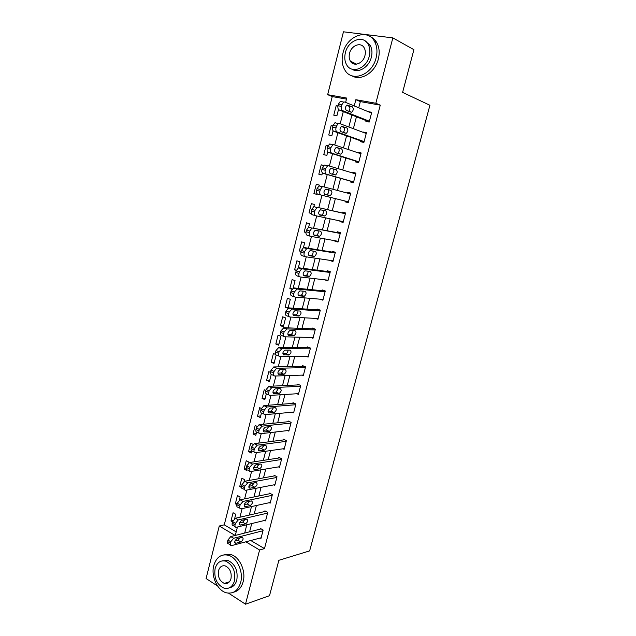 <?xml version="1.0" encoding="UTF-8"?>
<svg xmlns="http://www.w3.org/2000/svg" width="636" height="636" viewBox="0 0 636 636"><rect width="100%" height="100%" fill="white"/><g stroke="black" fill="none" stroke-linecap="round" stroke-linejoin="round"><path stroke-width="0.95" d="M351.66 62.71L351.446 61.676M226.925 583.419L226.162 582.815M217.599 586.034L206.08 578.522L219.269 526.012L235.153 535.464M346.469 99.113L332.254 96.577L224.262 524.843L219.269 526.012M332.254 96.577L327.659 94.684L343.456 31.8L392.849 37.89L375.844 103.247L355.842 99.693L354.244 105.942M224.262 524.843L236.187 531.895M234.644 518.61L235.741 514.27L233.078 512.735L230.995 520.963L232.53 521.862M239.327 500.15L240.13 497.01L237.443 495.508L235.344 503.792L236.894 504.666M244.049 481.555L244.534 479.631L241.831 478.177L239.716 486.508L241.497 487.486M248.803 462.825L248.978 462.141L246.251 460.718L244.129 469.114L246.84 470.553L246.999 469.94M253.072 444.349L250.703 443.149L248.565 451.6L251.3 452.999L251.776 451.131M257.039 426.366L255.179 425.468L253.025 433.967L255.783 435.334L256.586 432.186M261.317 408.423L259.687 407.66L257.524 416.222L260.299 417.542L261.428 413.106M265.856 390.464L264.226 389.733L262.048 398.351L264.846 399.639L266.309 393.891M270.491 372.418L268.797 371.686L266.603 380.368L269.425 381.608L271.222 374.525M275.698 354.475L273.401 353.521L271.19 362.258L274.029 363.458L276.167 355.031M278.671 345.189L280.905 336.372L278.035 335.228L275.809 344.028L278.671 345.189M283.338 326.785L285.596 317.913L282.702 316.815L280.46 325.672L283.338 326.785M288.092 308.055L290.31 299.325L287.393 298.276L285.135 307.188L287.846 308.19M293.172 288.068L295.064 280.611L292.123 279.601L289.849 288.577L291.837 289.277M298.284 267.939L299.842 261.77L296.885 260.808L294.595 269.847L296.312 270.419M303.428 247.65L304.66 242.801L301.679 241.879L299.373 250.982L301.09 251.522M310.257 236.218L307.299 235.328C306.131 234.915 305.741 233.698 306.123 231.687L306.544 230.041L308.635 227.211L309.509 223.689L306.504 222.823L304.183 231.981L305.98 232.522M313.842 206.628L314.399 204.458L311.37 203.623L309.032 212.853L311.322 213.505M319.113 185.887L319.312 185.084L316.259 184.305L313.906 193.598L316.951 194.401L317.11 193.773M323.652 165.424L321.188 164.843L318.819 174.2L321.888 174.956L322.396 172.936M328.049 145.66L326.157 145.246L323.772 154.667L326.856 155.375L327.731 151.94M332.962 125.872L331.157 125.507L328.748 134.999L331.865 135.659L333.097 130.785M338.01 105.966L336.19 105.632L333.765 115.188L336.905 115.8L338.511 109.471M250.791 540.52L264.481 548.614L380.264 105.155L360.342 101.593L358.752 107.794M356.43 116.793L353.37 128.695M351.112 137.456L348.027 149.436M345.833 157.974L342.732 170.027M340.594 178.342L337.47 190.474M335.379 198.607L332.278 210.627M330.171 218.84L327.135 230.614M324.996 238.921L322.031 250.449M319.868 258.86L316.959 270.149M314.772 278.655L311.926 289.706M309.716 298.308L306.926 309.128M304.692 317.825L301.965 328.407M299.707 337.191L297.036 347.55M294.754 356.43L292.147 366.567M289.841 375.526L287.289 385.44M284.96 394.487L282.464 404.186M280.11 413.32L277.67 422.797M275.301 432.011L272.916 441.281M270.523 450.582L268.193 459.637M265.776 469.018L263.495 477.867M261.062 487.327L258.836 495.969M256.38 505.509L254.209 513.944M251.737 523.563L249.614 531.799M260.204 538.016L260.975 538.469L263.161 530.042L260.363 528.429L260.18 529.128M264.727 520.423L265.546 520.884L267.748 512.401L264.926 510.827L264.743 511.535M269.267 502.702L270.141 503.179L272.367 494.641L269.521 493.107L269.33 493.814M273.838 484.855L274.776 485.355L277.01 476.762L274.148 475.267L273.957 475.982M278.425 466.896L279.442 467.412L281.692 458.755L278.799 457.3L278.616 458.023M283.036 448.801L284.133 449.342L286.399 440.629L283.489 439.214L283.306 439.937M287.671 430.58L288.863 431.152L291.145 422.376L288.211 421L288.021 421.732M292.314 412.231L293.625 412.836L295.923 403.995L292.965 402.668L292.775 403.399M296.964 393.748L298.419 394.392L300.733 385.488L297.751 384.2L297.561 384.947M301.623 375.129L303.245 375.812L305.574 366.853L302.577 365.613L302.378 366.36M306.282 356.375L308.11 357.114L310.455 348.091L307.427 346.89L307.236 347.638M310.909 337.47L312.999 338.28L315.361 329.194L312.316 328.041L312.117 328.796M315.48 318.405L317.928 319.312L320.305 310.161L317.237 309.056L317.038 309.812M319.964 299.182L322.897 300.216L325.29 291.002L322.198 289.937L321.999 290.7M324.821 279.824L327.89 280.977L330.307 271.699L327.19 270.682L326.991 271.453M329.869 260.347L332.93 261.611L335.355 252.261L332.215 251.292L332.016 252.071M334.957 240.726L334.846 241.155L338.002 242.101L340.443 232.689L337.279 231.766L337.072 232.545M340.077 220.97L339.926 221.559L343.106 222.449L345.571 212.973L342.375 212.098L342.176 212.885M345.237 201.063L345.046 201.811L348.25 202.661L350.73 193.113L347.51 192.287L347.312 193.066M350.404 181.133L350.197 181.936L353.425 182.731L355.929 173.111L352.686 172.34L352.527 172.96M355.604 161.107L355.389 161.91L358.648 162.649L361.161 152.966L357.893 152.243L357.774 152.704M360.835 140.93L360.62 141.741L363.903 142.432L366.439 132.67L363.069 132.312M366.098 120.602L365.891 121.42L369.198 122.064L371.75 112.23L368.395 111.761M392.849 37.89L413.901 49.68L402.604 92.387L429.92 105.266L309.653 550.879L278.862 560.308L269.505 595.709L245.496 604.2L228.555 593.165M380.264 105.155L375.844 103.247M264.481 548.614L259.599 549.997L245.496 604.2M245.862 541.832L259.599 549.997M351.915 115.005L348.838 127.001M346.572 135.842L343.48 147.91M341.27 156.512L338.153 168.659M336.007 177.039L332.874 189.258M330.768 197.454L327.659 209.57M325.537 217.846L322.5 229.707M320.353 238.079L317.372 249.694M315.194 258.168L312.276 269.545M310.082 278.115L307.228 289.245M305.002 297.91L302.211 308.81M299.961 317.563L297.227 328.232M294.953 337.08L292.282 347.51M289.984 356.454L287.369 366.662M285.055 375.685L282.495 385.67M280.158 394.781L277.654 404.552M275.293 413.75L272.844 423.29M270.459 432.575L268.066 441.909M265.665 451.274L263.328 460.385M260.903 469.837L258.621 478.741M256.173 488.273L253.947 496.97M251.482 506.574L249.304 515.073M246.816 524.756L244.693 533.048M345.626 102.396L346.731 98.071L327.659 94.684M235.288 535.425L237.427 527.029M239.931 517.219L242.125 508.617M244.598 498.886L246.848 490.07M249.304 480.418L251.602 471.395M254.042 461.823L256.395 452.586M258.812 443.101L261.221 433.649M263.622 424.236L266.087 414.569M268.464 405.243L270.984 395.346M273.337 386.116L275.913 375.995M278.25 366.845L280.881 356.494M283.195 347.439L285.89 336.857M288.172 327.89L290.93 317.07M293.188 308.198L296.01 297.147M298.244 288.362L301.122 277.073M303.34 268.376L306.274 256.849M308.468 248.255L311.465 236.473M313.635 227.974L316.696 215.946M318.835 207.551L321.967 195.26M324.09 186.944L327.246 174.55M329.408 166.052L332.549 153.721M334.775 144.992L337.899 132.741M340.18 123.774L343.289 111.602M360.342 101.593L355.842 99.693M233.038 520.487L230.995 520.963M337.947 106.331L336.19 105.632M332.89 126.143L331.157 125.507M327.969 145.843L326.157 145.246M323.533 165.535L321.188 164.843M319.312 185.108L316.259 184.305M316.959 194.354L313.906 193.598M311.282 213.346L309.032 212.853M306.003 232.323L304.183 231.981M301.162 251.26L299.373 250.982M296.44 270.077L294.595 269.847M292.194 288.808L289.849 288.577M288.259 307.403L285.135 307.188M283.592 325.799L280.46 325.672M278.95 344.068L275.809 344.028M274.347 362.218L271.19 362.258M269.767 380.241L266.603 380.368M265.228 398.144L262.048 398.351M260.712 415.936L257.524 416.222M256.221 433.601L253.025 433.967M251.769 451.155L248.565 451.6M246.243 468.764L244.129 469.114M241.585 486.158L239.716 486.508M237.212 503.402L235.344 503.792M328.065 280.325L324.789 279.943M333.057 261.102L329.798 260.617M338.09 241.744L334.846 241.155M343.162 222.25L339.926 221.559M348.258 202.614L345.046 201.811M350.722 193.137L347.51 192.287M355.882 173.294L352.686 172.34M361.073 153.316L357.893 152.243M366.304 133.186L363.148 132.002M371.575 112.906L368.427 111.618M261.158 537.762L231.56 545.616C230.463 545.624 230.081 544.821 230.391 543.208L230.765 541.745L233.627 538.271L262.978 530.742M261.15 528.882L230.781 536.569L233.627 538.271M235.884 543.263L235.725 543.295C234.159 542.126 234.612 540.568 237.069 538.613L242.197 537.301C243.739 538.446 243.294 539.996 240.869 541.952L235.884 543.263L234.748 542.58M240.193 537.802L238.039 540.258L234.891 541.077M230.391 544.909L228.721 543.899C227.624 543.907 227.235 543.104 227.553 541.49L227.919 540.028L230.781 536.569M265.729 520.176L236.282 527.3C235.153 527.316 234.748 526.497 235.066 524.835L235.439 523.356L238.301 519.906L267.565 513.109M265.769 511.296L235.439 518.253L238.301 519.906M240.535 525.042L240.424 525.066C238.81 523.881 239.247 522.315 241.736 520.351L246.8 519.175C248.382 520.335 247.953 521.894 245.504 523.849L240.535 525.042L239.43 524.398M244.852 519.62L242.658 522.196L239.502 522.943M235.074 526.592L233.42 525.622C232.291 525.638 231.886 524.819 232.204 523.158L232.577 521.679L235.439 518.253M270.332 502.472L241.036 508.848C239.867 508.88 239.446 508.037 239.772 506.32L240.154 504.833L243.008 501.422L272.176 495.349M270.419 493.592L240.122 499.801L243.008 501.422M245.226 506.685L245.154 506.701C243.501 505.509 243.922 503.935 246.426 501.971L251.427 500.922C253.064 502.098 252.643 503.664 250.171 505.62L245.226 506.685L244.145 506.081M249.543 501.311L247.301 504.014L244.16 504.682M239.788 508.14L238.15 507.218C236.982 507.242 236.56 506.399 236.886 504.69L237.26 503.203L240.122 499.801M274.959 484.64L245.822 490.269C244.614 490.308 244.184 489.45 244.51 487.677L244.892 486.182L247.754 482.803L276.827 477.477M275.118 475.768L244.844 481.229L247.754 482.803M249.94 488.202L249.916 488.21C248.215 487.001 248.628 485.419 251.156 483.455L256.093 482.541C257.771 483.726 257.365 485.3 254.877 487.263L249.94 488.202L248.899 487.637L249.916 488.21M254.257 482.875L251.983 485.697L248.851 486.286M244.542 489.569L242.92 488.679C241.712 488.718 241.275 487.852 241.6 486.087L241.982 484.592L244.844 481.229M279.625 466.689L250.616 471.562C249.392 471.594 248.946 470.712 249.288 468.899L249.67 467.396L252.476 464.057L281.502 459.478M279.856 457.833L249.59 462.515L252.524 464.049M254.694 469.591C252.977 468.374 253.374 466.784 255.879 464.813L260.832 464.018C262.509 465.242 262.111 466.824 259.639 468.772L254.694 469.591L253.692 469.066M258.995 464.312L256.721 467.245L253.589 467.762M259.639 468.772L256.721 467.245L259.615 468.772M249.336 470.886L247.69 470.012C246.466 470.044 246.021 469.161 246.355 467.357L246.736 465.854L249.59 462.515M213.775 565.507C210.778 576.2 217.472 590.78 226.503 592.832C233.348 594.088 238.063 590.661 240.647 582.56C243.628 572.074 237.292 557.859 228.69 555.347C221.415 553.622 216.439 557.009 213.775 565.507M233.603 592.188C238.277 591.122 241.457 587.648 243.143 581.757C246.124 571.303 239.796 557.144 231.202 554.648L223.84 554.854M222.592 560.817L228.117 560.515C235.209 564.148 238.103 570.683 236.807 580.119C235.535 584.532 233.134 587.06 229.604 587.72M215.119 568.52C213.839 578.188 216.868 584.762 224.214 588.252C229.191 589.214 232.609 586.742 234.485 580.851C235.789 571.382 232.887 564.824 225.796 561.175C220.589 559.974 217.035 562.423 215.119 568.52M230.995 578.625C231.83 572.503 229.946 568.274 225.343 565.945C222.02 565.197 219.738 566.779 218.514 570.683C217.687 576.884 219.627 581.121 224.325 583.395C227.561 584.039 229.779 582.449 230.995 578.625M227.187 582.489L228.022 582.958M342.947 53.201C341.429 59.665 342.073 65.277 344.879 70.047C351.78 82.64 372.195 75.12 376.107 57.876C377.601 51.723 377.1 46.285 374.62 41.578C367.711 27.777 346.572 35.99 342.947 53.201M351.859 75.748C360.715 81.503 375.137 72.647 378.341 59.013C379.827 52.883 379.326 47.469 376.854 42.779C375.224 39.893 373.014 37.858 370.224 36.673M365.183 40.958L370.239 45.418C372.06 48.813 372.434 52.74 371.352 57.208C369.031 67.217 358.338 73.657 351.954 69.157M345.364 52.796C344.267 57.439 344.72 61.477 346.707 64.912C351.692 74.126 366.487 68.616 369.278 56.159C370.359 51.675 369.985 47.732 368.165 44.321C363.18 34.479 348.011 40.362 345.364 52.796M364.961 55.547C365.652 52.645 365.406 50.093 364.213 47.891C361.002 41.618 351.271 45.363 349.546 53.384C348.846 56.358 349.124 58.949 350.388 61.159C353.6 67.17 363.172 63.576 364.961 55.547M352.662 62.256L353.234 63.727M284.324 448.618L255.41 452.729C254.193 452.729 253.756 451.814 254.098 449.994L254.48 448.475L257.222 445.176L286.216 441.352M284.634 439.77L254.376 443.674L257.334 445.16M259.48 450.845C257.779 449.604 258.16 448.006 260.625 446.043L265.61 445.367C267.279 446.623 266.889 448.213 264.457 450.145L259.48 450.845L258.526 450.36M263.765 445.613L261.515 448.666L258.359 449.103M254.193 452.109L252.46 451.226C251.244 451.218 250.799 450.312 251.141 448.491L251.522 446.973L254.376 443.674M289.054 430.421L260.243 433.76C259.027 433.72 258.59 432.782 258.939 430.946L259.329 429.411L262.008 426.16L290.954 423.107M289.46 421.589L259.202 424.697L262.183 426.136M264.298 431.963C262.612 430.699 262.978 429.093 265.403 427.13L270.419 426.589C272.073 427.861 271.699 429.459 269.306 431.391L264.298 431.963L263.391 431.526M268.559 426.788L266.341 429.952L263.177 430.318M259.083 433.188L257.27 432.297C256.054 432.257 255.616 431.319 255.958 429.491L256.348 427.964L259.202 424.697M293.816 412.096L265.101 414.656C263.9 414.585 263.471 413.615 263.813 411.762L264.21 410.22L266.826 407.008L295.732 404.735M294.341 403.28L264.051 405.577L267.056 406.976M269.155 412.955C267.478 411.659 267.835 410.037 270.221 408.089L275.269 407.668C276.906 408.972 276.549 410.578 274.188 412.502L269.155 412.955L268.297 412.549M273.385 407.819L271.206 411.11L268.026 411.389M264.012 414.139L262.111 413.241C260.895 413.162 260.466 412.2 260.816 410.347L261.205 408.813L264.051 405.577M298.61 393.644L270.006 395.409C268.805 395.298 268.376 394.312 268.726 392.436L269.123 390.886L271.683 387.714L300.542 386.235M299.278 384.86L268.949 386.322L271.977 387.674M274.044 393.795C272.383 392.484 272.725 390.854 275.078 388.906L280.15 388.62C281.78 389.948 281.43 391.561 279.109 393.477L273.242 393.438M278.234 388.723L276.096 392.134L272.924 392.333M268.98 394.948L266.985 394.042C265.776 393.93 265.355 392.945 265.705 391.068L266.094 389.526L268.949 386.322M303.444 375.073L274.943 376.027C273.742 375.884 273.321 374.858 273.679 372.974L274.076 371.408L276.573 368.284L305.383 367.6M304.286 366.32L273.87 366.932L276.922 368.236M278.966 374.509C277.32 373.165 277.654 371.527 279.959 369.588L285.063 369.429C286.677 370.78 286.343 372.41 284.054 374.318L278.234 374.191M283.115 369.476C283.02 371.241 282.328 372.426 281.025 373.022L277.86 373.141M273.997 375.614L271.898 374.707C270.697 374.556 270.276 373.539 270.626 371.655L271.023 370.096L273.87 366.932M308.301 356.359L279.912 356.502C278.719 356.319 278.306 355.27 278.663 353.362L279.061 351.788L281.907 348.647L310.257 348.838M309.366 347.661L278.83 347.399L281.907 348.647M283.926 355.079C282.297 353.711 282.615 352.058 284.888 350.126L290.016 350.102C291.614 351.485 291.288 353.123 289.046 355.023L283.259 354.801M288.021 350.094C288.005 351.899 287.329 353.123 285.993 353.775L282.845 353.815M279.053 356.144L276.843 355.23C275.65 355.047 275.229 353.998 275.587 352.098L275.984 350.523L278.83 347.399M313.198 337.525L284.92 336.834C283.736 336.611 283.322 335.538 283.68 333.614L284.085 332.024L286.931 328.923L315.17 329.949M314.558 328.884L283.831 327.723L286.931 328.923M288.927 335.506C287.305 334.107 287.615 332.445 289.849 330.521L295.001 330.64C296.591 332.048 296.273 333.693 294.07 335.593L288.323 335.275M292.95 330.569C293.021 332.405 292.369 333.677 290.986 334.385L287.87 334.353M284.149 336.524L281.827 335.609C280.635 335.387 280.222 334.313 280.579 332.397L280.985 330.815L283.831 327.723M318.127 318.549L289.968 317.022C288.784 316.76 288.378 315.663 288.744 313.715L289.149 312.117L291.996 309.056L320.107 310.925M319.884 310.01L288.863 307.904L291.996 309.056M293.959 315.798C292.353 314.367 292.647 312.697 294.842 310.773L300.025 311.028C301.599 312.467 301.297 314.128 299.127 316.012L293.427 315.599M297.91 310.893C298.069 312.761 297.441 314.081 296.026 314.86L292.942 314.748M289.285 316.768L286.844 315.846C285.659 315.583 285.254 314.486 285.62 312.546L286.017 310.956L288.863 307.904M323.096 299.445L295.048 297.06C293.872 296.766 293.466 295.637 293.84 293.673L294.245 292.067L297.091 289.038L325.091 291.765M325.282 291.026L293.935 287.933L297.091 289.038M299.031 295.939C297.441 294.484 297.728 292.799 299.882 290.883L305.089 291.28C306.639 292.743 306.353 294.42 304.223 296.296L298.578 295.78M302.887 291.073C303.149 292.973 302.553 294.341 301.09 295.191L298.061 295.017M294.468 296.853L291.9 295.939C290.724 295.637 290.318 294.516 290.684 292.552L291.097 290.946L293.935 287.933M328.096 280.206L300.168 276.962C298.992 276.62 298.594 275.46 298.976 273.48L299.381 271.858L301.583 268.949L302.227 268.877L330.108 272.47M330.259 271.882L299.047 267.82L302.227 268.877M304.135 275.929C302.569 274.45 302.839 272.749 304.954 270.841L310.185 271.389C311.72 272.876 311.441 274.561 309.35 276.445L303.77 275.809M307.896 271.095C308.269 273.019 307.705 274.45 306.194 275.38L303.237 275.134M299.683 276.795L296.996 275.881C295.82 275.547 295.422 274.386 295.796 272.415L296.201 270.793L298.403 267.891L299.047 267.82M333.129 260.832L305.32 256.705C304.159 256.324 303.762 255.139 304.143 253.144L304.557 251.506L306.703 248.628L307.395 248.557L335.156 253.041M335.267 252.595L304.191 247.555L307.395 248.557M309.279 255.783C307.729 254.265 307.991 252.556 310.066 250.656L315.321 251.347C316.839 252.866 316.569 254.567 314.518 256.435L308.993 255.688M312.912 250.966C313.429 252.905 312.904 254.392 311.338 255.434L308.468 255.123M304.954 256.586L302.132 255.68C300.955 255.306 300.566 254.122 300.939 252.126L301.353 250.497L303.499 247.627L304.191 247.555M338.201 241.314L310.519 236.298C309.358 235.884 308.969 234.668 309.358 232.649L309.772 231.003L311.863 228.165L312.61 228.093L340.244 233.468M340.316 233.181L312.61 228.093M314.462 235.479C312.928 233.937 313.174 232.212 315.218 230.311L320.488 231.162C321.999 232.712 321.737 234.422 319.717 236.29L314.264 235.423M317.944 230.669C318.628 232.609 318.151 234.159 316.513 235.328L313.763 234.978M311.863 228.165L309.374 227.147M343.313 221.662L315.75 215.739C314.597 215.286 314.216 214.038 314.605 212.003L315.027 210.341L317.062 207.543L317.857 207.471L345.364 213.76M345.396 213.624L317.857 207.471M319.685 215.024C318.167 213.45 318.405 211.716 320.409 209.816L325.704 210.826C327.19 212.408 326.944 214.125 324.956 215.994L319.574 215M322.945 210.198C323.859 212.098 323.454 213.728 321.729 215.087L319.145 214.706M315.607 215.699L312.507 214.825C311.346 214.364 310.964 213.124 311.346 211.088L311.767 209.435L313.802 206.644L314.597 206.581M348.456 201.866L321.029 195.029C319.876 194.529 319.503 193.249 319.892 191.198L320.321 189.528L322.301 186.769L323.152 186.698L350.523 193.908M324.948 194.425C323.446 192.811 323.676 191.062 325.64 189.17L330.951 190.339C332.421 191.953 332.183 193.686 330.235 195.546L324.948 194.425M326.165 189.099L327.683 189.496C329.162 191.11 328.931 192.843 326.984 194.696L324.71 194.33M321.029 195.029L317.754 194.163C316.601 193.67 316.219 192.39 316.609 190.339L317.03 188.677L319.018 185.927L323.152 186.698M353.64 181.928L326.34 174.161C325.195 173.62 324.821 172.308 325.219 170.233L325.648 168.548L327.58 165.829L328.478 165.773L355.723 173.914M328.343 165.742L324.273 165.042L322.341 167.753L321.911 169.438C321.514 171.505 321.895 172.809 323.04 173.35L353.608 182.047M330.243 173.668C328.756 172.022 328.979 170.257 330.911 168.373L336.237 169.693C337.692 171.338 337.462 173.095 335.554 174.948L330.243 173.668M331.014 168.333L332.946 168.906C334.409 170.551 334.186 172.3 332.27 174.153L332.111 174.2M358.855 161.846L331.698 153.133C330.561 152.553 330.187 151.209 330.593 149.118L331.022 147.417L332.906 144.738L333.844 144.682L360.954 153.777M333.59 144.626L329.567 144.006L327.683 146.678L327.254 148.371C326.856 150.462 327.222 151.797 328.367 152.386L358.784 162.124M335.585 152.751C334.115 151.074 334.329 149.293 336.221 147.409L341.564 148.904C343.003 150.581 342.78 152.346 340.904 154.198L335.585 152.751M336.118 147.465L338.249 148.172C339.68 149.778 339.489 151.535 337.668 153.419M364.11 141.621L337.088 131.954C335.959 131.326 335.593 129.951 335.999 127.836L336.436 126.127L338.273 123.479L339.258 123.432L366.225 133.488M335.887 122.756L334.902 122.804L333.073 125.443L332.636 127.152C332.231 129.259 332.596 130.626 333.733 131.255L363.999 142.059M340.968 131.676C339.513 129.967 339.719 128.178 341.58 126.294L346.93 127.955C348.353 129.665 348.138 131.445 346.302 133.298L340.968 131.676M341.317 126.437L343.591 127.272C344.966 128.774 344.839 130.507 343.194 132.479M369.405 121.245L342.526 110.608C341.397 109.933 341.039 108.525 341.453 106.395L341.89 104.67L343.679 102.054L344.712 102.022L371.535 113.049M341.317 101.402L340.284 101.442L338.495 104.042L338.058 105.767C337.652 107.889 338.01 109.297 339.139 109.964L369.254 121.85M346.389 110.441C344.95 108.7 345.149 106.888 346.97 105.012L352.344 106.848C353.743 108.589 353.544 110.386 351.732 112.238L346.389 110.441M346.588 105.258L348.965 106.22C350.301 107.643 350.221 109.36 348.727 111.38M227.553 541.49L230.391 543.208M227.919 540.028L230.765 541.745M240.869 541.952L238.039 540.258M232.204 523.158L235.066 524.835M232.577 521.679L235.439 523.356M245.504 523.849L242.658 522.196M236.886 504.69L239.772 506.32M237.26 503.203L240.154 504.833M250.171 505.62L247.301 504.014M241.6 486.087L244.51 487.677M241.982 484.592L244.892 486.182M254.877 487.263L251.983 485.697M246.355 467.357L249.288 468.899M246.736 465.854L249.67 467.396M251.141 448.491L254.098 449.994M251.522 446.973L254.48 448.475M264.385 450.161L261.444 448.682M255.958 429.491L258.939 430.946M256.348 427.964L259.329 429.411M269.187 431.407L266.23 429.976M260.816 410.347L263.813 411.762M261.205 408.813L264.21 410.22M274.021 412.526L271.039 411.134M265.705 391.068L268.726 392.436M266.094 389.526L269.123 390.886M278.894 393.509L275.889 392.166M270.626 371.655L273.679 372.974M271.023 370.096L274.076 371.408M283.799 374.358L280.77 373.054M275.587 352.098L278.663 353.362M275.984 350.523L279.061 351.788M288.744 355.063L285.691 353.815M280.579 332.397L283.68 333.614M280.985 330.815L284.085 332.024M293.721 335.633L290.644 334.433M285.62 312.546L288.744 313.715M286.017 310.956L289.149 312.117M298.737 316.068L295.637 314.907M290.684 292.552L293.84 293.673M291.097 290.946L294.245 292.067M303.785 296.352L300.661 295.239M295.796 272.415L298.976 273.48M296.201 270.793L299.381 271.858M308.873 276.493L305.725 275.436M300.939 252.126L304.143 253.144M301.353 250.497L304.557 251.506M314.001 256.491L310.821 255.481M306.123 231.687L309.358 232.649M306.544 230.041L309.772 231.003M319.161 236.346L315.957 235.384M311.346 211.088L314.605 212.003M311.767 209.435L315.027 210.341M324.36 216.041L321.132 215.135M316.609 190.339L319.892 191.198M317.03 188.677L320.321 189.528M329.599 195.594L326.348 194.743M330.951 190.339L327.683 189.496M323.04 173.35L326.34 174.161M321.911 169.438L325.219 170.233M322.341 167.753L325.648 168.548M336.237 169.693L332.946 168.906M328.367 152.386L331.698 153.133M327.254 148.371L330.593 149.118M327.683 146.678L331.022 147.417M341.564 148.904L338.249 148.172M333.733 131.255L337.088 131.954M332.636 127.152L335.999 127.836M333.073 125.443L336.436 126.127M346.93 127.955L343.591 127.272M339.139 109.964L342.526 110.608M338.058 105.767L341.453 106.395M338.495 104.042L341.89 104.67M352.344 106.848L348.965 106.22M235.725 543.295L234.803 542.739M240.424 525.066L239.47 524.509M245.154 506.701L244.176 506.145M249.543 462.523L252.476 464.057M229.413 581.789L224.325 583.395M228.117 560.515L225.796 561.175M228.69 555.347L231.202 554.648M356.589 64.157L350.388 61.159M370.239 45.418L368.165 44.321M374.62 41.578L376.854 42.779M254.265 443.69L257.222 445.176M264.457 450.145L261.515 448.666M259.027 424.721L262.008 426.16M269.306 431.391L266.341 429.952M263.821 405.617L266.826 407.008M274.188 412.502L271.206 411.11M268.654 386.37L271.683 387.714M279.109 393.477L276.096 392.134M273.52 366.98L276.573 368.284M284.054 374.318L281.025 373.022M278.417 347.455L281.502 348.711M289.046 355.023L285.993 353.775M283.362 327.786L286.462 328.987M294.07 335.593L290.986 334.385M288.339 307.967L291.463 309.12M299.127 316.012L296.026 314.86M293.355 288.005L296.503 289.11M304.223 296.296L301.09 295.191M298.403 267.891L301.583 268.949M309.35 276.445L306.194 275.38M303.499 247.627L306.703 248.628M314.518 256.435L311.338 255.434M319.717 236.29L316.513 235.328M313.802 206.644L317.062 207.543M324.956 215.994L321.729 215.087M319.018 185.927L322.301 186.769M330.235 195.546L326.984 194.696M324.273 165.042L327.58 165.829M335.554 174.948L332.27 174.153M329.567 144.006L332.906 144.738M340.904 154.198L338.145 153.578M334.902 122.804L338.273 123.479M346.302 133.298L344.322 132.884M340.284 101.442L343.679 102.054M351.732 112.238L350.118 111.928"/></g></svg>
